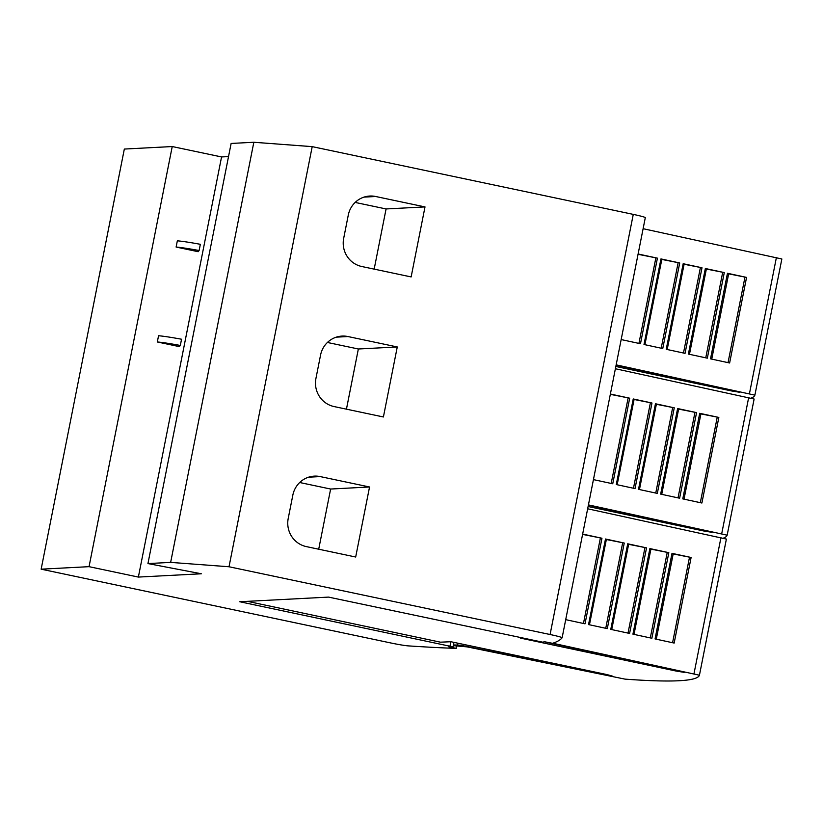<?xml version="1.0" encoding="UTF-8"?>
<svg xmlns="http://www.w3.org/2000/svg" width="823" height="823" viewBox="0 0 823 823"><rect width="100%" height="100%" fill="white"/><g stroke="black" fill="none" stroke-linecap="round" stroke-linejoin="round"><path stroke-width="1.23" d="M457.825 643.185L457.454 645.047A9.537 0.535 11.2 0 1 457.547 645.037A9.537 0.535 11.2 0 1 468.071 646.703L604.751 674.901L604.895 674.14M247.425 601.346L440.439 642.177L450.881 641.724L607.209 674.634L612.425 676.125L604.751 674.901M544.425 641.755A9.537 0.535 11.2 0 0 547.748 642.526L679.572 670.982L684.232 672.36L676.002 671.023L676.156 670.241M552.799 643.236L699.437 675.22A794.37 44.648 11.2 0 1 679.109 680.734A794.37 44.648 11.2 0 1 625.038 679.129L467.125 646.878L453.319 645.664M588.363 505.26L707.296 530.938L711.967 532.316L703.737 530.979L703.891 530.197M588.435 504.9L727.162 535.187A794.37 44.648 11.2 0 1 723.448 538.129M616.088 365.217L735.032 390.894L739.692 392.273L731.462 390.935L731.616 390.153M616.16 364.856L754.886 395.143A794.37 44.648 11.2 0 1 751.183 398.085M199.115 250.531L200.339 244.308A33.537 1.883 -168.8 0 0 177.346 240.83L176.112 247.054A33.537 1.883 11.2 0 1 199.115 250.531L198.148 251.704L176.112 247.054M180.319 345.454L181.544 339.23A33.537 1.883 -168.8 0 0 158.551 335.753L157.316 341.977A33.537 1.883 11.2 0 1 180.319 345.454L179.352 346.627L157.316 341.977M89.049 566.666L138.367 577.077L221.562 156.946L172.233 146.545L124.335 149.056L41.15 569.177L89.049 566.666L172.233 146.545M456.683 646.374L455.849 648.39A1827.06 102.68 11.2 0 1 408.208 645.88A15.884 0.895 11.2 0 1 390.431 642.886L41.15 569.177M411.14 276.929L361.811 266.518A23.836 23.229 -93 0 1 343.675 238.382L348.294 215.04A23.836 23.229 -93 0 1 369.805 196.039A23.836 23.229 -93 0 1 375.679 196.502L425.007 206.912L411.14 276.929M355.155 202.427L386.08 208.949L425.007 206.912M386.08 208.949L374.167 269.131M383.405 416.973L334.087 406.562A23.836 23.229 -93 0 1 315.939 378.426L320.559 355.083A23.836 23.229 -93 0 1 342.08 336.082A23.836 23.229 -93 0 1 347.954 336.545L397.272 346.956L383.405 416.973M327.431 342.471L358.355 348.993L397.272 346.956M358.355 348.993L346.442 409.175M355.68 557.017L306.351 546.606A23.836 23.229 -93 0 1 288.215 518.459L292.834 495.127A23.836 23.229 -93 0 1 314.355 476.126A23.836 23.229 -93 0 1 320.219 476.589L369.548 486.99L355.68 557.017M299.695 482.515L330.63 489.037L369.548 486.99M330.63 489.037L318.707 549.219M660.951 258.916L679.705 262.969L662.762 348.551L644.008 344.498L660.951 258.916L661.857 259.204L644.913 344.693L661.857 259.204M661.815 259.43L679.705 262.969M683.183 263.72L701.998 267.773L685.045 353.355L666.239 349.302L683.183 263.72L684.139 264.018L667.196 349.508L684.139 264.018M684.088 264.245L701.998 267.773M705.342 268.504L724.281 272.588L707.338 358.17L688.398 354.085L705.342 268.504L706.412 268.823L689.468 354.312L706.412 268.823M706.371 269.049L724.281 272.588M727.46 273.277L746.564 277.402L729.62 362.984L710.516 358.859L727.46 273.277L728.684 273.637L711.741 359.116L728.684 273.637M728.643 273.864L746.564 277.402M638.051 254.297L657.423 258.155L640.479 343.736L621.17 339.57M638.113 253.988L657.423 258.155M638.926 343.407L655.808 258.134M661.198 348.211L678.09 262.938M683.481 353.016L700.363 267.753M705.764 357.83L722.645 272.567M728.036 362.634L744.918 277.372M781.85 258.988L754.886 395.143L781.85 258.988L643.123 228.701M615.841 366.472L731.462 390.935M138.367 577.077L201.347 573.775L147.945 563.58L170.649 562.387L229.02 566.759L550.083 634.512A15.884 0.895 11.2 0 1 562.119 637.784A15.884 0.895 11.2 0 1 562.109 637.804A1827.06 102.68 11.2 0 1 552.531 643.319L544.497 641.745L542.748 642.187L328.5 597.097L239.75 601.747L453.082 646.878L453.967 642.382M633.226 398.96L651.981 403.013L635.027 488.584L616.283 484.541L633.226 398.96L634.121 399.248L617.178 484.737L634.121 399.248M634.08 399.474L651.981 403.013M655.458 403.754L674.263 407.817L657.32 493.399L638.514 489.335L655.458 403.754L656.404 404.062L639.461 489.541L656.404 404.062M656.363 404.278L674.263 407.817M677.617 408.537L696.556 412.632L679.613 498.213L660.663 494.119L677.617 408.537L678.677 408.866L661.733 494.356L678.677 408.866M678.636 409.093L696.556 412.632M699.725 413.311L718.839 417.436L701.896 503.018L682.781 498.892L699.725 413.311L700.959 413.681L684.016 499.16L700.959 413.681M700.908 413.907L718.839 417.436M610.327 394.34L629.688 398.198L612.744 483.78L593.434 479.614M610.388 394.032L629.688 398.198M611.201 483.44L628.083 398.178M633.473 488.255L650.355 402.982M655.756 493.059L672.638 407.796M678.029 497.874L694.91 412.611M700.311 502.678L717.193 417.415M754.125 399.032L727.162 535.176L754.125 399.032L615.388 368.745M588.106 506.515L703.737 530.979M605.491 539.003L624.245 543.046L607.302 628.628L588.548 624.585L605.491 539.003L606.397 539.291L589.453 624.78L606.397 539.291M606.356 539.518L624.245 543.046M627.723 543.797L646.539 547.861L629.595 633.443L610.779 629.379L627.723 543.797L628.679 544.096L611.736 629.585L628.679 544.096M628.638 544.322L646.539 547.861M649.882 548.581L668.821 552.675L651.878 638.257L632.938 634.163L649.882 548.581L650.952 548.91L634.008 634.399L650.952 548.91M650.911 549.136L668.821 552.675M672 553.354L691.114 557.48L674.16 643.061L655.057 638.936L672 553.354L673.224 553.725L656.281 639.204L673.224 553.725M673.183 553.941L691.114 557.48M582.591 534.384L601.963 538.242L585.019 623.824L565.71 619.657M582.653 534.076L601.963 538.242M583.466 623.484L600.348 538.221M605.749 628.299L622.63 543.026M628.021 633.103L644.903 547.84M650.304 637.918L667.186 552.655M672.576 642.722L689.458 557.459M726.39 539.075L699.437 675.23L726.39 539.075L587.663 508.789M522.595 637.948L520.321 638.082L676.002 671.023M457.454 645.047L453.463 644.944M645.294 217.673A15.884 0.895 -168.8 0 0 645.304 217.653A15.884 0.895 -168.8 0 0 633.268 214.381L312.205 146.638L253.834 142.266L231.129 143.449L147.945 563.58M229.02 566.759L312.205 146.638M170.649 562.387L253.834 142.266M228.527 156.586L221.562 156.946M456.292 648.37L448.7 646.765L453.082 646.878M468.071 646.703L468.328 645.397M364.023 197.108L375.679 196.502M336.288 337.152L347.954 336.545M308.563 477.196L320.219 476.589M749.455 393.631L776.408 257.476M721.72 533.664L748.683 397.519M693.995 673.708L720.958 537.563M550.083 634.512L633.268 214.381M449.965 646.22L450.86 641.724M562.119 637.784L645.304 217.653"/></g></svg>
